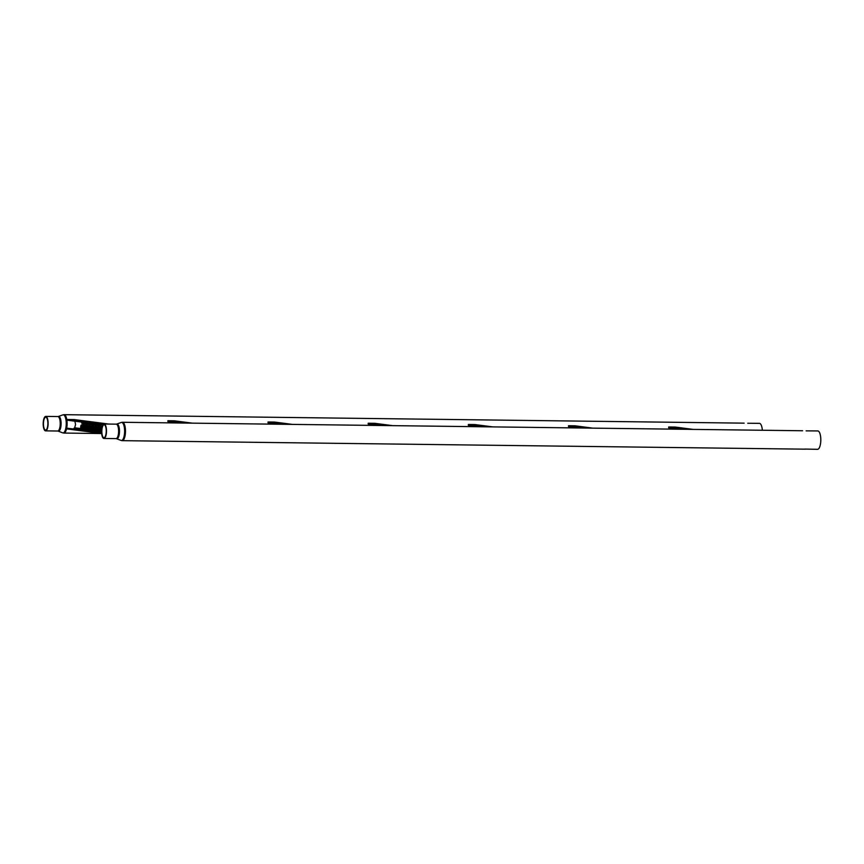 <?xml version="1.0" encoding="UTF-8"?>
<svg xmlns="http://www.w3.org/2000/svg" width="864" height="864" viewBox="0 0 864 864"><rect width="100%" height="100%" fill="white"/><g stroke="black" fill="none" stroke-linecap="round" stroke-linejoin="round"><path stroke-width="1.3" d="M747.749 423.252L759.413 423.338A9.191 3.143 90.7 0 1 762.361 430.25M43.459 423.349A6.469 2.214 -89.3 0 0 45.587 430.11A6.469 2.214 -89.3 0 0 47.866 423.922A6.469 2.214 -89.3 0 0 45.749 417.172A6.469 2.214 -89.3 0 0 43.459 423.349M48.125 423.954A7.236 2.473 -89.3 0 0 45.76 416.405A7.236 2.473 -89.3 0 0 43.2 423.317A7.236 2.473 -89.3 0 0 45.576 430.866A7.236 2.473 -89.3 0 0 48.125 423.954M804.902 449.064L817.549 449.323A9.191 3.143 90.7 0 0 820.8 440.543A9.191 3.143 90.7 0 0 817.787 430.942L806.123 430.855M805.529 449.172L122.224 440.662A9.191 3.143 90.7 0 0 125.474 431.87A9.191 3.143 90.7 0 0 122.45 422.28L802.613 430.758M101.833 430.952A6.469 2.214 -89.3 0 0 103.95 437.713A6.469 2.214 -89.3 0 0 106.24 431.525A6.469 2.214 -89.3 0 0 104.112 424.764A6.469 2.214 -89.3 0 0 101.833 430.952M106.499 431.557A7.236 2.473 -89.3 0 0 104.123 424.008A7.236 2.473 -89.3 0 0 101.574 430.92A7.236 2.473 -89.3 0 0 103.95 438.469A7.236 2.473 -89.3 0 0 106.499 431.557M675.378 427.097A1.328 1.253 97.4 0 0 675.108 427.054L668.671 426.978L686.556 429.311M575.219 425.844A1.328 1.253 97.4 0 0 574.949 425.812L568.512 425.725L586.397 428.058M475.06 424.591A1.328 1.253 97.4 0 0 474.79 424.559L468.353 424.483L486.238 426.805M374.9 423.349A1.328 1.253 97.4 0 0 374.63 423.317L368.194 423.23L386.078 425.563M274.741 422.096A1.328 1.253 97.4 0 0 274.471 422.064L268.034 421.988L285.919 424.31M174.582 420.854A1.328 1.253 97.4 0 0 174.312 420.811L167.875 420.736L185.76 423.068M101.704 429.106L101.585 430.564M98.831 429.494L98.582 428.695L98.831 429.494M95.72 429.084L95.472 428.285L95.72 429.084M92.61 428.684L92.362 427.885L92.61 428.684M89.5 428.274L89.251 427.475L89.5 428.274M86.378 427.864L86.13 427.075L86.378 427.864M100.494 425.704L100.246 424.904L100.494 425.704M97.384 425.293L97.135 424.505L97.384 425.293M94.273 424.894L94.025 424.094L94.273 424.894M91.152 424.483L90.904 423.684L91.152 424.483M88.042 424.084L87.793 423.284L88.042 424.084M84.931 423.673L84.683 422.874L84.931 423.673M83.268 427.464L83.02 426.665L83.268 427.464M81.821 423.263L81.572 422.474L81.821 423.263M74.887 421.189L75.568 424.505L74.671 427.777L82.004 428.728A2.246 0.767 -89.3 0 0 82.22 427.324A2.246 0.767 -89.3 0 0 81.508 424.98A2.246 0.767 -89.3 0 0 80.687 427.129A2.246 0.767 -89.3 0 0 80.827 428.576M74.423 419.602A1.328 1.253 97.4 0 0 74.153 419.569L67.716 419.483L103.604 424.159M67.424 428.987L101.66 433.447L67.468 428.998L67.252 428.328M101.563 431.914L73.948 428.317L74.671 427.777M82.004 428.728L88.236 429.538A2.246 0.767 -89.3 0 0 88.441 428.134A2.246 0.767 -89.3 0 0 87.739 425.79A2.246 0.767 -89.3 0 0 86.918 427.939A2.246 0.767 -89.3 0 0 87.048 429.386M90.169 429.797L91.346 429.948A2.246 0.767 -89.3 0 0 91.562 428.544A2.246 0.767 -89.3 0 0 90.85 426.2A2.246 0.767 -89.3 0 0 90.029 428.339A2.246 0.767 -89.3 0 0 90.169 429.797L88.236 429.538M93.28 430.196L94.457 430.348A2.246 0.767 -89.3 0 0 94.673 428.944A2.246 0.767 -89.3 0 0 93.96 426.611A2.246 0.767 -89.3 0 0 93.139 428.749A2.246 0.767 -89.3 0 0 93.28 430.196L91.346 429.948M96.39 430.607L97.567 430.758A2.246 0.767 -89.3 0 0 97.783 429.354A2.246 0.767 -89.3 0 0 97.081 427.01A2.246 0.767 -89.3 0 0 96.25 429.149A2.246 0.767 -89.3 0 0 96.39 430.607L94.457 430.348M99.5 431.006L100.688 431.158A2.246 0.767 -89.3 0 0 100.894 429.754A2.246 0.767 -89.3 0 0 100.192 427.421A2.246 0.767 -89.3 0 0 99.371 429.559A2.246 0.767 -89.3 0 0 99.5 431.006L97.567 430.758M58.169 431.114L62.662 432.832A9.05 3.089 -89.3 0 0 66.236 424.256A9.05 3.089 -89.3 0 0 62.878 414.871L58.352 416.48A7.376 2.516 90.7 0 1 61.096 424.127A7.376 2.516 90.7 0 1 58.169 431.114L57.672 431.017A7.236 2.473 -89.3 0 0 60.232 424.105A7.236 2.473 -89.3 0 0 57.856 416.556L45.76 416.405M62.878 414.871L64.087 414.677A9.191 3.143 90.7 0 1 67.1 424.278A9.191 3.143 90.7 0 1 63.85 433.058L101.671 433.534M116.543 438.718L121.025 440.424A9.05 3.089 -89.3 0 0 124.61 431.86A9.05 3.089 -89.3 0 0 121.252 422.474L116.726 424.073A7.376 2.516 90.7 0 1 119.47 431.73A7.376 2.516 90.7 0 1 116.543 438.718L116.046 438.62A7.236 2.473 -89.3 0 0 118.606 431.708A7.236 2.473 -89.3 0 0 116.23 424.159L104.123 424.008M692.993 429.386L675.108 427.054M680.076 429.224L668.65 427.734L680.054 429.224M592.834 428.134L574.949 425.812M568.447 426.481L579.895 427.982L568.49 426.492M492.674 426.892L474.79 424.559M468.288 425.239L479.736 426.73L468.331 425.239M392.515 425.639L374.63 423.317M379.598 425.477L368.172 423.997M292.356 424.397L274.471 422.064M279.439 424.235L268.013 422.744M192.197 423.144L174.312 420.811M179.28 422.982L167.854 421.492L179.258 422.982M102.557 425.585A2.246 0.767 -89.3 0 0 102.47 424.775M101.174 424.613A2.246 0.767 -89.3 0 0 101.023 425.768A2.246 0.767 -89.3 0 0 101.844 428.101M99.36 425.866L99.371 425.077M98.064 424.202A2.246 0.767 -89.3 0 0 97.913 425.369A2.246 0.767 -89.3 0 0 98.626 427.702A2.246 0.767 -89.3 0 0 99.446 425.563A2.246 0.767 -89.3 0 0 99.36 424.375M96.25 425.455L96.26 424.678M94.943 423.803A2.246 0.767 -89.3 0 0 94.802 424.958A2.246 0.767 -89.3 0 0 95.504 427.302A2.246 0.767 -89.3 0 0 96.336 425.153A2.246 0.767 -89.3 0 0 96.25 423.965M93.128 425.056L93.139 424.267M91.832 423.392A2.246 0.767 -89.3 0 0 91.692 424.548A2.246 0.767 -89.3 0 0 92.394 426.892A2.246 0.767 -89.3 0 0 93.215 424.753A2.246 0.767 -89.3 0 0 93.139 423.565M90.018 424.645L90.029 423.868M88.722 422.982A2.246 0.767 -89.3 0 0 88.571 424.148A2.246 0.767 -89.3 0 0 89.284 426.492A2.246 0.767 -89.3 0 0 90.104 424.343A2.246 0.767 -89.3 0 0 90.018 423.155M86.908 424.246L86.918 423.457M85.612 422.582A2.246 0.767 -89.3 0 0 85.46 423.738A2.246 0.767 -89.3 0 0 86.173 426.082A2.246 0.767 -89.3 0 0 86.994 423.943A2.246 0.767 -89.3 0 0 86.908 422.755M100.807 430.056L100.818 429.278M97.697 429.656L97.708 428.868M94.586 429.246L94.597 428.468M91.476 428.846L91.476 428.058M88.355 428.436L88.366 427.648M85.244 428.036L85.255 427.248M83.938 428.976A2.246 0.767 90.7 0 1 83.797 427.529A2.246 0.767 90.7 0 1 84.629 425.39A2.246 0.767 90.7 0 1 85.331 427.734A2.246 0.767 90.7 0 1 85.115 429.138M82.134 427.626L82.145 426.838M83.797 423.835L83.808 423.047M82.49 422.172A2.246 0.767 -89.3 0 0 82.35 423.338A2.246 0.767 -89.3 0 0 83.052 425.682A2.246 0.767 -89.3 0 0 83.884 423.533A2.246 0.767 -89.3 0 0 83.797 422.345M108.691 424.062L74.153 419.569M100.688 431.158L101.563 431.276M67.511 428.231L101.596 432.67M67.651 420.25L102.956 424.84L67.694 420.25M64.087 414.677L744.152 423.155M45.576 430.866L57.672 431.017M62.662 432.832L63.85 433.058M121.252 422.474L122.45 422.28M103.95 438.469L116.046 438.62M121.025 440.424L122.224 440.662M693.068 429.386L675.248 427.064M592.909 428.144L575.089 425.822M492.75 426.892L474.93 424.57M392.591 425.639L374.771 423.317M368.129 423.986L379.577 425.477M292.432 424.397L274.612 422.075M267.97 422.744L279.418 424.235M192.272 423.144L174.452 420.822M102.287 424.516L102.492 425.952M99.166 424.105L99.133 426.838L99.706 426.578M96.055 423.695L96.023 426.427L96.595 426.179M92.945 423.295L92.912 426.028L93.485 425.768M89.834 422.885L89.791 425.617L90.364 425.369M86.713 422.485L86.681 425.218L87.253 424.958M101.185 428.566L100.624 428.296L100.591 431.028L101.164 430.78M98.075 428.166L97.513 427.896L97.47 430.628L98.042 430.369M94.964 427.756L94.392 427.486L94.36 430.218L94.932 429.97M91.843 427.356L91.282 427.086L91.249 429.818L91.822 429.559M88.733 426.946L88.171 426.676L88.139 429.408L88.711 429.149M85.622 426.546L85.061 426.276L85.018 428.998L85.59 428.749M82.512 426.136L81.94 425.866L81.907 428.598L82.48 428.339M83.603 422.075L83.57 424.807L84.143 424.548M108.756 424.062L74.293 419.58"/></g></svg>
